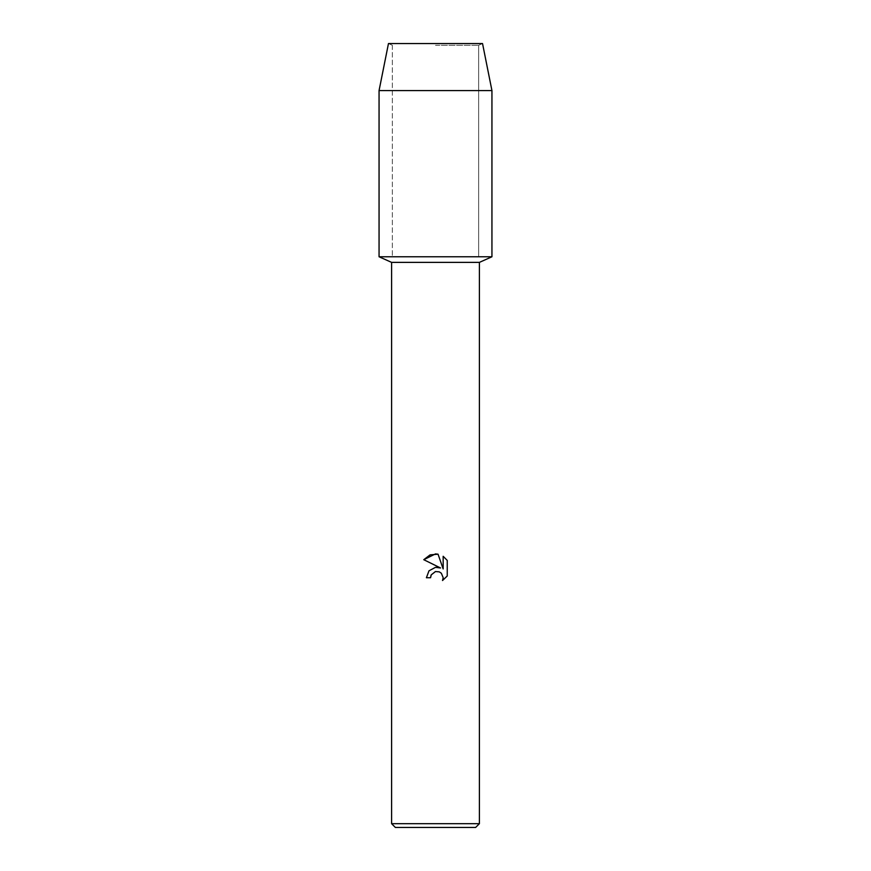 <?xml version="1.0" encoding="UTF-8"?>
<svg xmlns="http://www.w3.org/2000/svg" width="871" height="871" viewBox="0 0 871 871"><rect width="100%" height="100%" fill="white"/><g stroke="black" fill="none" stroke-linecap="round" stroke-linejoin="round"><path stroke-width="0.65" stroke-dasharray="4.36 3.27" d="M435.5 45.27L478.658 45.27L435.5 45.27M482.534 43.55L388.466 43.55L482.534 43.55L478.658 45.27L478.658 256.771L379.059 256.771L478.658 256.771L478.658 45.27L482.534 43.55M479.398 262.378L391.602 262.378M491.941 256.771L435.5 256.771L491.941 256.771M479.398 823.683L391.602 823.683M475.631 827.45L395.369 827.45M430.982 575.426L431.232 574.871M447.237 576.003L447.237 560.412M426.409 577.734L430.568 577.734M436.404 567.282L435.5 567.348M423.763 559.694L440.53 567.968M443.165 556.297L443.165 568.937L438.048 554.185M491.941 90.584L379.059 90.584M392.342 45.27L392.342 256.771L392.342 45.27L388.466 43.55L392.342 45.27"/><path stroke-width="1.31" d="M482.534 43.55L388.466 43.55L482.534 43.55L491.941 90.584L491.941 256.771L435.5 256.771L491.941 256.771L479.398 262.378L479.398 823.683L391.602 823.683L395.369 827.45L475.631 827.45L479.398 823.683M391.602 823.683L391.602 262.378L479.398 262.378M435.5 571.539L431.232 574.871L430.568 577.734L426.409 577.734L428.989 570.81L435.5 567.348L440.53 567.968L423.763 559.694L435.5 553.912L438.048 554.185L443.165 568.937L443.165 556.297L447.237 560.412L447.237 576.003L442.522 580.522L443.187 577.702L441.336 573.238L439.289 571.866L435.5 571.539L439.289 571.866L441.336 573.238L443.187 577.702L442.522 580.522L447.237 576.003M430.568 577.734L430.982 575.426M440.53 567.968L436.404 567.282M435.5 567.348L428.989 570.81L426.409 577.734M431.232 574.871L435.435 571.55M447.237 560.412L443.165 556.297M438.048 554.185L430.078 554.881L423.763 559.694M388.466 43.55L379.059 90.584L379.059 256.771L435.5 256.771L379.059 256.771L391.602 262.378M379.059 90.584L491.941 90.584"/></g></svg>
